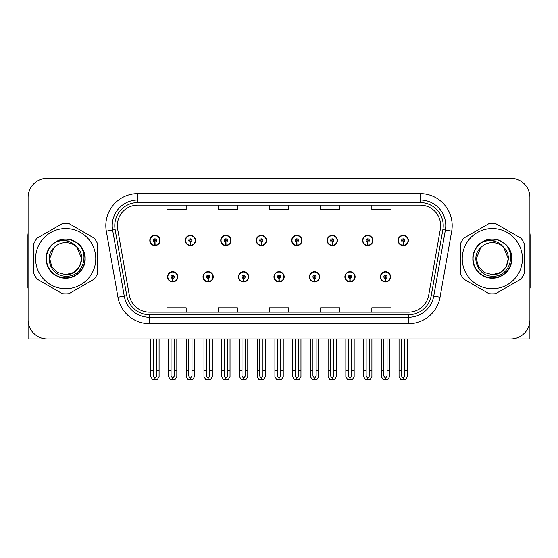 <?xml version="1.0" encoding="UTF-8"?>
<svg xmlns="http://www.w3.org/2000/svg" width="558" height="558" viewBox="0 0 558 558"><rect width="100%" height="100%" fill="white"/><g stroke="black" fill="none" stroke-linecap="round" stroke-linejoin="round"><path stroke-width="0.84" d="M273.943 276.824A5.12 5.12 0 0 0 279.063 281.943A5.12 5.12 0 0 0 284.182 276.824A5.12 5.12 0 0 0 279.063 271.704A5.12 5.12 0 0 0 273.943 276.824M309.411 276.824A5.12 5.12 0 0 0 314.531 281.943A5.12 5.12 0 0 0 319.657 276.824A5.12 5.12 0 0 0 314.531 271.704A5.12 5.12 0 0 0 309.411 276.824M238.475 276.824A5.12 5.12 0 0 0 243.595 281.943A5.12 5.12 0 0 0 248.715 276.824A5.12 5.12 0 0 0 243.595 271.704A5.12 5.12 0 0 0 238.475 276.824M203.007 276.824A5.12 5.12 0 0 0 208.127 281.943A5.12 5.12 0 0 0 213.247 276.824A5.12 5.12 0 0 0 208.127 271.704A5.12 5.12 0 0 0 203.007 276.824M167.533 276.824A5.12 5.12 0 0 0 172.659 281.943A5.12 5.12 0 0 0 177.779 276.824A5.12 5.12 0 0 0 172.659 271.704A5.12 5.12 0 0 0 167.533 276.824M344.879 276.824A5.12 5.12 0 0 0 350.006 281.943A5.12 5.12 0 0 0 355.125 276.824A5.12 5.12 0 0 0 350.006 271.704A5.12 5.12 0 0 0 344.879 276.824M362.616 240.456A5.12 5.12 0 0 0 367.736 245.583A5.12 5.12 0 0 0 372.856 240.456A5.12 5.12 0 0 0 367.736 235.337A5.12 5.12 0 0 0 362.616 240.456M327.148 240.456A5.12 5.12 0 0 0 332.268 245.583A5.12 5.12 0 0 0 337.388 240.456A5.12 5.12 0 0 0 332.268 235.337A5.12 5.12 0 0 0 327.148 240.456M291.674 240.456A5.12 5.12 0 0 0 296.8 245.583A5.12 5.12 0 0 0 301.92 240.456A5.12 5.12 0 0 0 296.8 235.337A5.12 5.12 0 0 0 291.674 240.456M256.206 240.456A5.12 5.12 0 0 0 261.332 245.583A5.12 5.12 0 0 0 266.452 240.456A5.12 5.12 0 0 0 261.332 235.337A5.12 5.12 0 0 0 256.206 240.456M220.738 240.456A5.12 5.12 0 0 0 225.857 245.583A5.12 5.12 0 0 0 230.984 240.456A5.12 5.12 0 0 0 225.857 235.337A5.12 5.12 0 0 0 220.738 240.456M185.27 240.456A5.12 5.12 0 0 0 190.39 245.583A5.12 5.12 0 0 0 195.516 240.456A5.12 5.12 0 0 0 190.39 235.337A5.12 5.12 0 0 0 185.27 240.456M149.802 240.456A5.12 5.12 0 0 0 154.922 245.583A5.12 5.12 0 0 0 160.041 240.456A5.12 5.12 0 0 0 154.922 235.337A5.12 5.12 0 0 0 149.802 240.456M380.347 276.824A5.12 5.12 0 0 0 385.473 281.943A5.12 5.12 0 0 0 390.593 276.824A5.12 5.12 0 0 0 385.473 271.704A5.12 5.12 0 0 0 380.347 276.824M398.084 240.456A5.12 5.12 0 0 0 403.204 245.583A5.12 5.12 0 0 0 408.33 240.456A5.12 5.12 0 0 0 403.204 235.337A5.12 5.12 0 0 0 398.084 240.456M471.838 338.992L529.905 338.992L529.905 197.497A19.209 19.209 0 0 0 510.703 178.288L47.297 178.288A19.209 19.209 0 0 0 28.095 197.497L28.095 338.992L86.162 338.992M117.34 225.606A20.486 20.486 0 0 1 137.826 205.114L420.174 205.114A20.486 20.486 0 0 1 440.346 229.164L428.697 295.231A20.486 20.486 0 0 1 408.519 312.166L149.481 312.166A20.486 20.486 0 0 1 129.303 295.231L117.654 229.164A20.486 20.486 0 0 1 117.34 225.606M114.781 225.606A23.045 23.045 0 0 0 115.129 229.61L126.778 295.677A23.045 23.045 0 0 0 149.481 314.726L408.519 314.726A23.045 23.045 0 0 0 431.222 295.677L442.871 229.61A23.045 23.045 0 0 0 420.174 202.554L137.826 202.554A23.045 23.045 0 0 0 114.781 225.606M106.306 231.165A32.008 32.008 0 0 1 137.826 193.591L420.174 193.591A32.008 32.008 0 0 1 451.694 231.165L440.046 297.233A32.008 32.008 0 0 1 408.519 323.689L149.481 323.689A32.008 32.008 0 0 1 117.954 297.233L106.306 231.165L112.611 230.049A25.612 25.612 0 0 1 137.826 199.994L420.174 199.994A25.612 25.612 0 0 1 445.389 230.049L433.74 296.124A25.612 25.612 0 0 1 408.519 317.286L149.481 317.286A25.612 25.612 0 0 1 124.26 296.124L112.611 230.049A25.612 25.612 0 0 1 112.221 225.606M510.703 178.288L47.297 178.288M28.095 197.497L28.095 319.783A19.209 19.209 0 0 0 47.297 338.992L510.703 338.992A19.209 19.209 0 0 0 529.905 319.783L529.905 197.497M269.395 205.114L269.395 209.452L288.605 209.452L288.605 205.114M218.178 205.114L218.178 209.452L237.387 209.452L237.387 205.114M166.961 205.114L166.961 209.452L186.163 209.452L186.163 205.114M320.613 205.114L320.613 209.452L339.822 209.452L339.822 205.114M371.837 205.114L371.837 209.452L391.039 209.452L391.039 205.114M288.605 312.166L288.605 307.828L269.395 307.828L269.395 312.166M237.387 312.166L237.387 307.828L218.178 307.828L218.178 312.166M186.163 312.166L186.163 307.828L166.961 307.828L166.961 312.166M339.822 312.166L339.822 307.828L320.613 307.828L320.613 312.166M391.039 312.166L391.039 307.828L371.837 307.828L371.837 312.166M387.071 338.992L387.071 376.05L385.473 378.338L383.869 376.05L383.869 370.107L381.309 370.107L381.309 376.51L383.158 379.712L387.782 379.712L389.63 376.51L389.63 338.992M385.404 278.421L385.264 281.623A4.799 4.799 0 0 1 380.668 276.824A4.799 4.799 0 0 1 385.473 272.018A4.799 4.799 0 0 1 390.272 276.824A4.799 4.799 0 0 1 385.683 281.623L385.543 278.421A1.597 1.597 0 0 0 387.071 276.824A1.597 1.597 0 0 0 385.473 275.22A1.597 1.597 0 0 0 383.869 276.824A1.597 1.597 0 0 0 385.404 278.421L385.445 277.466A0.642 0.642 0 0 1 384.832 276.824A0.642 0.642 0 0 1 385.473 276.182A0.642 0.642 0 0 1 386.108 276.824A0.642 0.642 0 0 1 385.501 277.466L385.543 278.421M381.309 338.992L381.309 370.107M383.869 338.992L383.869 370.107M387.071 370.107L389.63 370.107M404.808 338.992L404.808 376.05L403.204 378.338L401.607 376.05L401.607 370.107L399.047 370.107L399.047 376.51L400.895 379.712L405.52 379.712L407.368 376.51L407.368 338.992M403.134 242.06L402.995 245.255A4.799 4.799 0 0 1 398.405 240.456A4.799 4.799 0 0 1 403.204 235.657A4.799 4.799 0 0 1 408.01 240.456A4.799 4.799 0 0 1 403.413 245.255L403.274 242.06A1.597 1.597 0 0 0 404.808 240.456A1.597 1.597 0 0 0 403.204 238.859A1.597 1.597 0 0 0 401.607 240.456A1.597 1.597 0 0 0 403.134 242.06L403.176 241.098A0.642 0.642 0 0 1 402.562 240.456A0.642 0.642 0 0 1 403.204 239.814A0.642 0.642 0 0 1 403.846 240.456A0.642 0.642 0 0 1 403.232 241.098L403.274 242.06M399.047 338.992L399.047 370.107M401.607 338.992L401.607 370.107M404.808 370.107L407.368 370.107M351.603 338.992L351.603 376.05L350.006 378.338L348.401 376.05L348.401 370.107L345.841 370.107L345.841 376.51L347.69 379.712L352.314 379.712L354.163 376.51L354.163 338.992M349.929 278.421L349.789 281.623A4.799 4.799 0 0 1 345.2 276.824A4.799 4.799 0 0 1 350.006 272.018A4.799 4.799 0 0 1 354.804 276.824A4.799 4.799 0 0 1 350.215 281.623L350.075 278.421A1.597 1.597 0 0 0 351.603 276.824A1.597 1.597 0 0 0 350.006 275.22A1.597 1.597 0 0 0 348.401 276.824A1.597 1.597 0 0 0 349.929 278.421L349.971 277.466A0.642 0.642 0 0 1 349.364 276.824A0.642 0.642 0 0 1 350.006 276.182A0.642 0.642 0 0 1 350.64 276.824A0.642 0.642 0 0 1 350.033 277.466L350.075 278.421M345.841 338.992L345.841 370.107M348.401 338.992L348.401 370.107M351.603 370.107L354.163 370.107M316.135 338.992L316.135 376.05L314.531 378.338L312.933 376.05L312.933 370.107L310.374 370.107L310.374 376.51L312.222 379.712L316.846 379.712L318.695 376.51L318.695 338.992M314.461 278.421L314.321 281.623A4.799 4.799 0 0 1 309.732 276.824A4.799 4.799 0 0 1 314.531 272.018A4.799 4.799 0 0 1 319.336 276.824A4.799 4.799 0 0 1 314.74 281.623L314.6 278.421A1.597 1.597 0 0 0 316.135 276.824A1.597 1.597 0 0 0 314.531 275.22A1.597 1.597 0 0 0 312.933 276.824A1.597 1.597 0 0 0 314.461 278.421L314.503 277.466A0.642 0.642 0 0 1 313.896 276.824A0.642 0.642 0 0 1 314.531 276.182A0.642 0.642 0 0 1 315.172 276.824A0.642 0.642 0 0 1 314.559 277.466L314.6 278.421M310.374 338.992L310.374 370.107M312.933 338.992L312.933 370.107M316.135 370.107L318.695 370.107M280.667 338.992L280.667 376.05L279.063 378.338L277.466 376.05L277.466 370.107L274.906 370.107L274.906 376.51L276.754 379.712L281.378 379.712L283.227 376.51L283.227 338.992M278.993 278.421L278.854 281.623A4.799 4.799 0 0 1 274.264 276.824A4.799 4.799 0 0 1 279.063 272.018A4.799 4.799 0 0 1 283.869 276.824A4.799 4.799 0 0 1 279.272 281.623L279.133 278.421A1.597 1.597 0 0 0 280.667 276.824A1.597 1.597 0 0 0 279.063 275.22A1.597 1.597 0 0 0 277.466 276.824A1.597 1.597 0 0 0 278.993 278.421L279.035 277.466A0.642 0.642 0 0 1 278.421 276.824A0.642 0.642 0 0 1 279.063 276.182A0.642 0.642 0 0 1 279.704 276.824A0.642 0.642 0 0 1 279.091 277.466L279.133 278.421M274.906 338.992L274.906 370.107M277.466 338.992L277.466 370.107M280.667 370.107L283.227 370.107M369.34 338.992L369.34 376.05L367.736 378.338L366.139 376.05L366.139 370.107L363.572 370.107L363.572 376.51L365.42 379.712L370.052 379.712L371.9 376.51L371.9 338.992M367.666 242.06L367.527 245.255A4.799 4.799 0 0 1 362.937 240.456A4.799 4.799 0 0 1 367.736 235.657A4.799 4.799 0 0 1 372.542 240.456A4.799 4.799 0 0 1 367.945 245.255L367.806 242.06A1.597 1.597 0 0 0 369.34 240.456A1.597 1.597 0 0 0 367.736 238.859A1.597 1.597 0 0 0 366.139 240.456A1.597 1.597 0 0 0 367.666 242.06L367.708 241.098A0.642 0.642 0 0 1 367.094 240.456A0.642 0.642 0 0 1 367.736 239.814A0.642 0.642 0 0 1 368.378 240.456A0.642 0.642 0 0 1 367.764 241.098L367.806 242.06M363.572 338.992L363.572 370.107M366.139 338.992L366.139 370.107M369.34 370.107L371.9 370.107M333.865 338.992L333.865 376.05L332.268 378.338L330.664 376.05L330.664 370.107L328.104 370.107L328.104 376.51L329.952 379.712L334.584 379.712L336.432 376.51L336.432 338.992M332.198 242.06L332.059 245.255A4.799 4.799 0 0 1 327.462 240.456A4.799 4.799 0 0 1 332.268 235.657A4.799 4.799 0 0 1 337.067 240.456A4.799 4.799 0 0 1 332.477 245.255L332.338 242.06A1.597 1.597 0 0 0 333.865 240.456A1.597 1.597 0 0 0 332.268 238.859A1.597 1.597 0 0 0 330.664 240.456A1.597 1.597 0 0 0 332.198 242.06L332.24 241.098A0.642 0.642 0 0 1 331.626 240.456A0.642 0.642 0 0 1 332.268 239.814A0.642 0.642 0 0 1 332.91 240.456A0.642 0.642 0 0 1 332.296 241.098L332.338 242.06M328.104 338.992L328.104 370.107M330.664 338.992L330.664 370.107M333.865 370.107L336.432 370.107M298.397 338.992L298.397 376.05L296.8 378.338L295.196 376.05L295.196 370.107L292.636 370.107L292.636 376.51L294.484 379.712L299.109 379.712L300.957 376.51L300.957 338.992M296.73 242.06L296.591 245.255A4.799 4.799 0 0 1 291.994 240.456A4.799 4.799 0 0 1 296.8 235.657A4.799 4.799 0 0 1 301.599 240.456A4.799 4.799 0 0 1 297.009 245.255L296.87 242.06A1.597 1.597 0 0 0 298.397 240.456A1.597 1.597 0 0 0 296.8 238.859A1.597 1.597 0 0 0 295.196 240.456A1.597 1.597 0 0 0 296.73 242.06L296.772 241.098A0.642 0.642 0 0 1 296.159 240.456A0.642 0.642 0 0 1 296.8 239.814A0.642 0.642 0 0 1 297.442 240.456A0.642 0.642 0 0 1 296.828 241.098L296.87 242.06M292.636 338.992L292.636 370.107M295.196 338.992L295.196 370.107M298.397 370.107L300.957 370.107M262.93 338.992L262.93 376.05L261.332 378.338L259.728 376.05L259.728 370.107L257.168 370.107L257.168 376.51L259.017 379.712L263.641 379.712L265.489 376.51L265.489 338.992M261.263 242.06L261.123 245.255A4.799 4.799 0 0 1 256.527 240.456A4.799 4.799 0 0 1 261.332 235.657A4.799 4.799 0 0 1 266.131 240.456A4.799 4.799 0 0 1 261.542 245.255L261.402 242.06A1.597 1.597 0 0 0 262.93 240.456A1.597 1.597 0 0 0 261.332 238.859A1.597 1.597 0 0 0 259.728 240.456A1.597 1.597 0 0 0 261.263 242.06L261.304 241.098A0.642 0.642 0 0 1 260.691 240.456A0.642 0.642 0 0 1 261.332 239.814A0.642 0.642 0 0 1 261.967 240.456A0.642 0.642 0 0 1 261.36 241.098L261.402 242.06M257.168 338.992L257.168 370.107M259.728 338.992L259.728 370.107M262.93 370.107L265.489 370.107M28.095 299.618L28.095 293.215M28.095 288.074A12.806 12.806 0 0 0 27.9 288.088L27.9 235.595A12.806 12.806 0 0 1 28.095 233.384M529.905 293.215L529.905 299.618M529.905 233.384A12.806 12.806 0 0 1 530.1 235.595L530.1 288.088A12.806 12.806 0 0 0 529.905 288.074M65.677 288.73A30.09 30.09 0 0 0 95.767 258.64A30.09 30.09 0 0 0 65.677 228.55A30.09 30.09 0 0 0 35.579 258.64A30.09 30.09 0 0 0 65.677 288.73M65.677 293.857A35.21 35.21 0 0 0 68.976 293.696L94.386 279.028A35.21 35.21 0 0 0 97.685 273.308L97.685 243.972A35.21 35.21 0 0 0 94.386 238.252L68.976 223.584A35.21 35.21 0 0 0 62.37 223.584L36.961 238.252A35.21 35.21 0 0 0 33.661 243.972L33.661 273.308A35.21 35.21 0 0 0 36.961 279.028L62.37 293.696A35.21 35.21 0 0 0 65.677 293.857M73.844 241.202L71.696 240.121C66.681 238.573 61.819 238.922 57.09 241.161L55.005 242.611A19.258 19.258 0 0 0 65.677 277.898A19.258 19.258 0 0 0 73.844 241.202C91.205 248.561 84.767 277.71 65.677 276.154C51.629 276.496 43.378 257.168 54.049 247.64L49.669 258.64L51.81 266.64L57.669 272.499L65.677 274.648L57.669 272.499L51.81 266.64L49.669 258.64L54.049 247.64L49.669 258.64L51.81 266.64L57.669 272.499L65.677 274.648L73.677 272.499L79.536 266.64L81.677 258.64L76.885 247.215A16.008 16.008 0 0 0 54.049 247.64L49.669 258.64M65.677 274.648L73.677 272.499L79.536 266.64L81.677 258.64L76.885 247.215L81.677 258.64L79.536 266.64L73.677 272.499L65.677 274.648L73.677 272.499L79.536 266.64L81.677 258.64L76.885 247.215L81.677 258.64L79.536 266.64L73.677 272.499L65.677 274.648C79.382 275.345 87.299 256.499 76.885 247.215C73.998 243.616 70.259 241.468 65.677 240.784C61.938 240.289 58.381 240.896 55.005 242.611M81.677 258.64L76.885 247.215M70.72 239.835L57.446 240.993L70.72 239.835M85.144 258.64C84.879 251.295 81.635 245.68 75.407 241.781C63.27 234.004 45.54 244.244 46.202 258.64C45.54 273.036 63.27 283.276 75.407 275.506C88.206 268.879 88.206 248.401 75.407 241.781C63.27 234.004 45.54 244.244 46.202 258.64C46.467 265.985 49.711 271.606 55.94 275.506C68.076 283.276 85.806 273.036 85.144 258.64C85.806 244.244 68.076 234.004 55.94 241.781C43.14 248.401 43.14 268.879 55.94 275.506C62.426 278.944 68.92 278.944 75.407 275.506C88.206 268.879 88.206 248.401 75.407 241.781C63.27 234.004 45.54 244.244 46.202 258.64C46.467 265.985 49.711 271.606 55.94 275.506C68.076 283.276 85.806 273.036 85.144 258.64C85.806 244.244 68.076 234.004 55.94 241.781C43.14 248.401 43.14 268.879 55.94 275.506C62.426 278.944 68.92 278.944 75.407 275.506C88.206 268.879 88.206 248.401 75.407 241.781C63.27 234.004 45.54 244.244 46.202 258.64C45.54 273.036 63.27 283.276 75.407 275.506C88.206 268.879 88.206 248.401 75.407 241.781C63.27 234.004 45.54 244.244 46.202 258.64C45.54 273.036 63.27 283.276 75.407 275.506C81.635 271.606 84.879 265.985 85.144 258.64C85.806 244.244 68.076 234.004 55.94 241.781C43.14 248.401 43.14 268.879 55.94 275.506C62.426 278.944 68.92 278.944 75.407 275.506C88.206 268.879 88.206 248.401 75.407 241.781C63.27 234.004 45.54 244.244 46.202 258.64C46.467 265.985 49.711 271.606 55.94 275.506C68.076 283.276 85.806 273.036 85.144 258.64C84.579 249.517 80.094 243.344 71.696 240.121M492.323 288.73A30.09 30.09 0 0 0 522.421 258.64A30.09 30.09 0 0 0 492.323 228.55A30.09 30.09 0 0 0 462.233 258.64A30.09 30.09 0 0 0 492.323 288.73M492.323 293.857A35.21 35.21 0 0 0 495.63 293.696L521.039 279.028A35.21 35.21 0 0 0 524.339 273.308L524.339 243.972A35.21 35.21 0 0 0 521.039 238.252L495.63 223.584A35.21 35.21 0 0 0 489.024 223.584L463.614 238.252A35.21 35.21 0 0 0 460.315 243.972L460.315 273.308A35.21 35.21 0 0 0 463.614 279.028L489.024 293.696A35.21 35.21 0 0 0 492.323 293.857M492.323 274.648L484.323 272.499L478.464 266.64L476.323 258.64L480.703 247.64L476.323 258.64L480.703 247.64L476.323 258.64L478.464 266.64L484.323 272.499L492.323 274.648L500.331 272.499L506.19 266.64L508.331 258.64L503.539 247.215A16.008 16.008 0 0 0 480.703 247.64L476.323 258.64L478.464 266.64L484.323 272.499L492.323 274.648L500.331 272.499L506.19 266.64L508.331 258.64L503.539 247.215L508.331 258.64L503.539 247.215L508.331 258.64L506.19 266.64L500.331 272.499L492.323 274.648L500.331 272.499L506.19 266.64L508.331 258.64L503.539 247.215L508.331 258.64L506.19 266.64L500.331 272.499L492.323 274.648C506.036 275.345 513.946 256.499 503.539 247.215C500.645 243.616 496.913 241.468 492.323 240.784C488.592 240.289 485.035 240.896 481.659 242.611A19.258 19.258 0 0 0 492.323 277.898A19.258 19.258 0 0 0 500.498 241.202L498.35 240.121C493.335 238.573 488.466 238.922 483.744 241.161L481.659 242.611M480.703 247.64C470.031 257.168 478.276 276.496 492.323 276.154C511.414 277.71 517.852 248.561 500.498 241.202M497.366 239.835L484.1 240.993M511.798 258.64C511.533 251.295 508.289 245.68 502.06 241.781C489.924 234.004 472.194 244.244 472.856 258.64C472.194 273.036 489.924 283.276 502.06 275.506C514.86 268.879 514.86 248.401 502.06 241.781C489.924 234.004 472.194 244.244 472.856 258.64C473.121 265.985 476.365 271.606 482.593 275.506C494.73 283.276 512.46 273.036 511.798 258.64C512.46 244.244 494.73 234.004 482.593 241.781C469.794 248.401 469.794 268.879 482.593 275.506C489.08 278.944 495.574 278.944 502.06 275.506C514.86 268.879 514.86 248.401 502.06 241.781C489.924 234.004 472.194 244.244 472.856 258.64C473.121 265.985 476.365 271.606 482.593 275.506C494.73 283.276 512.46 273.036 511.798 258.64C512.46 244.244 494.73 234.004 482.593 241.781C469.794 248.401 469.794 268.879 482.593 275.506C489.08 278.944 495.574 278.944 502.06 275.506C514.86 268.879 514.86 248.401 502.06 241.781C489.924 234.004 472.194 244.244 472.856 258.64C472.194 273.036 489.924 283.276 502.06 275.506C514.86 268.879 514.86 248.401 502.06 241.781C489.924 234.004 472.194 244.244 472.856 258.64C472.194 273.036 489.924 283.276 502.06 275.506C508.289 271.606 511.533 265.985 511.798 258.64C512.46 244.244 494.73 234.004 482.593 241.781C469.794 248.401 469.794 268.879 482.593 275.506C489.08 278.944 495.574 278.944 502.06 275.506C514.86 268.879 514.86 248.401 502.06 241.781C489.924 234.004 472.194 244.244 472.856 258.64C473.121 265.985 476.365 271.606 482.593 275.506C494.73 283.276 512.46 273.036 511.798 258.64C511.233 249.517 506.748 243.344 498.35 240.121M245.192 338.992L245.192 376.05L243.595 378.338L241.998 376.05L241.998 370.107L239.431 370.107L239.431 376.51L241.279 379.712L245.911 379.712L247.759 376.51L247.759 338.992M243.525 278.421L243.386 281.623A4.799 4.799 0 0 1 238.796 276.824A4.799 4.799 0 0 1 243.595 272.018A4.799 4.799 0 0 1 248.394 276.824A4.799 4.799 0 0 1 243.804 281.623L243.665 278.421A1.597 1.597 0 0 0 245.192 276.824A1.597 1.597 0 0 0 243.595 275.22A1.597 1.597 0 0 0 241.998 276.824A1.597 1.597 0 0 0 243.525 278.421L243.567 277.466A0.642 0.642 0 0 1 242.953 276.824A0.642 0.642 0 0 1 243.595 276.182A0.642 0.642 0 0 1 244.237 276.824A0.642 0.642 0 0 1 243.623 277.466L243.665 278.421M239.431 338.992L239.431 370.107M241.998 338.992L241.998 370.107M245.192 370.107L247.759 370.107M209.724 338.992L209.724 376.05L208.127 378.338L206.523 376.05L206.523 370.107L203.963 370.107L203.963 376.51L205.811 379.712L210.443 379.712L212.284 376.51L212.284 338.992M208.057 278.421L207.918 281.623A4.799 4.799 0 0 1 203.321 276.824A4.799 4.799 0 0 1 208.127 272.018A4.799 4.799 0 0 1 212.926 276.824A4.799 4.799 0 0 1 208.336 281.623L208.197 278.421A1.597 1.597 0 0 0 209.724 276.824A1.597 1.597 0 0 0 208.127 275.22A1.597 1.597 0 0 0 206.523 276.824A1.597 1.597 0 0 0 208.057 278.421L208.099 277.466A0.642 0.642 0 0 1 207.485 276.824A0.642 0.642 0 0 1 208.127 276.182A0.642 0.642 0 0 1 208.769 276.824A0.642 0.642 0 0 1 208.155 277.466L208.197 278.421M203.963 338.992L203.963 370.107M206.523 338.992L206.523 370.107M209.724 370.107L212.284 370.107M174.256 338.992L174.256 376.05L172.659 378.338L171.055 376.05L171.055 370.107L168.495 370.107L168.495 376.51L170.343 379.712L174.968 379.712L176.816 376.51L176.816 338.992M172.589 278.421L172.45 281.623A4.799 4.799 0 0 1 167.853 276.824A4.799 4.799 0 0 1 172.659 272.018A4.799 4.799 0 0 1 177.458 276.824A4.799 4.799 0 0 1 172.868 281.623L172.729 278.421A1.597 1.597 0 0 0 174.256 276.824A1.597 1.597 0 0 0 172.659 275.22A1.597 1.597 0 0 0 171.055 276.824A1.597 1.597 0 0 0 172.589 278.421L172.631 277.466A0.642 0.642 0 0 1 172.017 276.824A0.642 0.642 0 0 1 172.659 276.182A0.642 0.642 0 0 1 173.294 276.824A0.642 0.642 0 0 1 172.687 277.466L172.729 278.421M168.495 338.992L168.495 370.107M171.055 338.992L171.055 370.107M174.256 370.107L176.816 370.107M227.462 338.992L227.462 376.05L225.857 378.338L224.26 376.05L224.26 370.107L221.7 370.107L221.7 376.51L223.549 379.712L228.173 379.712L230.022 376.51L230.022 338.992M225.788 242.06L225.648 245.255A4.799 4.799 0 0 1 221.059 240.456A4.799 4.799 0 0 1 225.857 235.657A4.799 4.799 0 0 1 230.663 240.456A4.799 4.799 0 0 1 226.067 245.255L225.927 242.06A1.597 1.597 0 0 0 227.462 240.456A1.597 1.597 0 0 0 225.857 238.859A1.597 1.597 0 0 0 224.26 240.456A1.597 1.597 0 0 0 225.788 242.06L225.83 241.098A0.642 0.642 0 0 1 225.223 240.456A0.642 0.642 0 0 1 225.857 239.814A0.642 0.642 0 0 1 226.499 240.456A0.642 0.642 0 0 1 225.885 241.098L225.927 242.06M221.7 338.992L221.7 370.107M224.26 338.992L224.26 370.107M227.462 370.107L230.022 370.107M191.994 338.992L191.994 376.05L190.39 378.338L188.792 376.05L188.792 370.107L186.233 370.107L186.233 376.51L188.081 379.712L192.705 379.712L194.554 376.51L194.554 338.992M190.32 242.06L190.18 245.255A4.799 4.799 0 0 1 185.591 240.456A4.799 4.799 0 0 1 190.39 235.657A4.799 4.799 0 0 1 195.195 240.456A4.799 4.799 0 0 1 190.599 245.255L190.459 242.06A1.597 1.597 0 0 0 191.994 240.456A1.597 1.597 0 0 0 190.39 238.859A1.597 1.597 0 0 0 188.792 240.456A1.597 1.597 0 0 0 190.32 242.06L190.362 241.098A0.642 0.642 0 0 1 189.748 240.456A0.642 0.642 0 0 1 190.39 239.814A0.642 0.642 0 0 1 191.031 240.456A0.642 0.642 0 0 1 190.417 241.098L190.459 242.06M186.233 338.992L186.233 370.107M188.792 338.992L188.792 370.107M191.994 370.107L194.554 370.107M156.526 338.992L156.526 376.05L154.922 378.338L153.324 376.05L153.324 370.107L150.758 370.107L150.758 376.51L152.606 379.712L157.237 379.712L159.086 376.51L159.086 338.992M154.852 242.06L154.712 245.255A4.799 4.799 0 0 1 150.123 240.456A4.799 4.799 0 0 1 154.922 235.657A4.799 4.799 0 0 1 159.727 240.456A4.799 4.799 0 0 1 155.131 245.255L154.991 242.06A1.597 1.597 0 0 0 156.526 240.456A1.597 1.597 0 0 0 154.922 238.859A1.597 1.597 0 0 0 153.324 240.456A1.597 1.597 0 0 0 154.852 242.06L154.894 241.098A0.642 0.642 0 0 1 154.28 240.456A0.642 0.642 0 0 1 154.922 239.814A0.642 0.642 0 0 1 155.563 240.456A0.642 0.642 0 0 1 154.95 241.098L154.991 242.06M150.758 338.992L150.758 370.107M153.324 338.992L153.324 370.107M156.526 370.107L159.086 370.107M420.174 193.591L420.174 202.554M112.611 230.049L115.129 229.61M149.481 323.689L149.481 314.726M408.519 314.726L408.519 323.689M431.222 295.677L440.046 297.233M117.954 297.233L126.778 295.677M442.871 229.61L451.694 231.165M137.826 193.591L137.826 202.554M385.264 281.623A4.799 4.799 0 0 1 380.668 276.824M402.995 245.255A4.799 4.799 0 0 1 398.405 240.456M349.789 281.623A4.799 4.799 0 0 1 345.2 276.824M314.321 281.623A4.799 4.799 0 0 1 309.732 276.824M278.854 281.623A4.799 4.799 0 0 1 274.264 276.824M367.527 245.255A4.799 4.799 0 0 1 362.937 240.456M332.059 245.255A4.799 4.799 0 0 1 327.462 240.456M296.591 245.255A4.799 4.799 0 0 1 291.994 240.456M261.123 245.255A4.799 4.799 0 0 1 256.527 240.456M243.386 281.623A4.799 4.799 0 0 1 238.796 276.824M207.918 281.623A4.799 4.799 0 0 1 203.321 276.824M172.45 281.623A4.799 4.799 0 0 1 167.853 276.824M225.648 245.255A4.799 4.799 0 0 1 221.059 240.456M190.18 245.255A4.799 4.799 0 0 1 185.591 240.456M154.712 245.255A4.799 4.799 0 0 1 150.123 240.456"/></g></svg>
